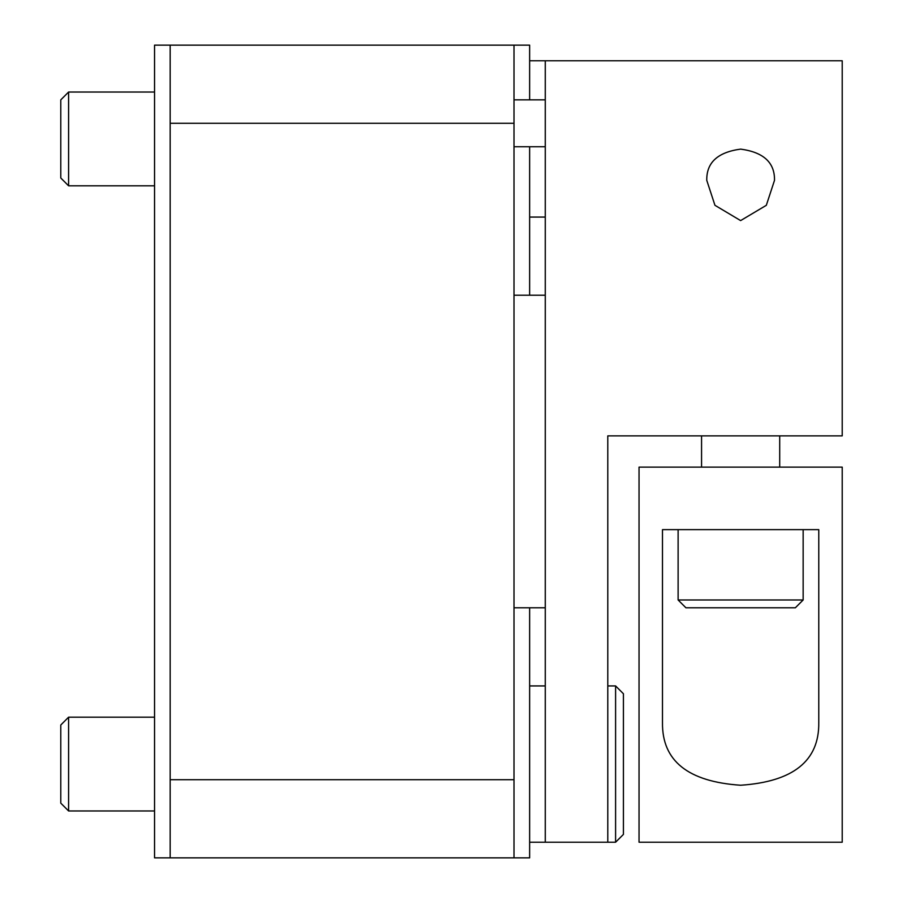 <?xml version="1.0" encoding="UTF-8"?>
<svg xmlns="http://www.w3.org/2000/svg" width="903" height="903" viewBox="0 0 903 903"><rect width="100%" height="100%" fill="white"/><g stroke="black" fill="none" stroke-linecap="round" stroke-linejoin="round"><path stroke-width="1.35" d="M514.01 45.15L170.182 45.15L170.182 123.293L514.01 123.293L514.01 45.15L529.643 45.15L529.643 99.849M529.643 146.737L529.643 295.213M529.643 607.787L529.643 857.85L514.01 857.85L514.01 779.707L170.182 779.707L170.182 857.85L514.01 857.85M170.182 123.293L170.182 779.707M514.01 123.293L514.01 779.707M170.182 45.15L154.548 45.15L154.548 857.85L170.182 857.85M701.563 467.133L701.563 435.867M779.707 467.133L779.707 435.867M803.151 529.643L803.151 599.976L678.119 599.976L678.119 529.643M678.119 599.976L685.93 607.787L795.34 607.787L803.151 599.976M68.594 810.962L60.783 803.151L60.783 725.007L68.594 717.185L68.594 810.962L154.548 810.962M154.548 717.185L68.594 717.185M607.787 685.93L615.598 685.93L615.598 842.217L607.787 842.217L607.787 435.867L842.217 435.867L842.217 60.783L529.643 60.783M545.277 60.783L545.277 842.217L529.643 842.217M545.277 685.93L529.643 685.93M615.598 842.217L623.42 834.406L623.42 693.752L615.598 685.93M68.594 185.815L60.783 177.993L60.783 99.849L68.594 92.038L68.594 185.815L154.548 185.815M154.548 92.038L68.594 92.038M545.277 217.07L529.643 217.07M842.217 467.133L842.217 842.217L639.042 842.217L639.042 467.133L842.217 467.133M818.773 722.648C819.281 760.845 793.229 781.716 740.629 785.238C688.041 781.716 661.989 760.845 662.486 722.648L662.486 529.643L818.773 529.643L818.773 722.648M740.629 220.592L714.95 205.308L706.767 180.352C706.406 162.619 717.693 152.212 740.629 149.119C763.566 152.212 774.853 162.619 774.503 180.352L766.32 205.308L740.629 220.592M514.01 99.849L545.277 99.849M514.01 146.737L545.277 146.737M514.01 295.213L545.277 295.213M545.277 842.217L607.787 842.217M514.01 607.787L545.277 607.787"/></g></svg>
